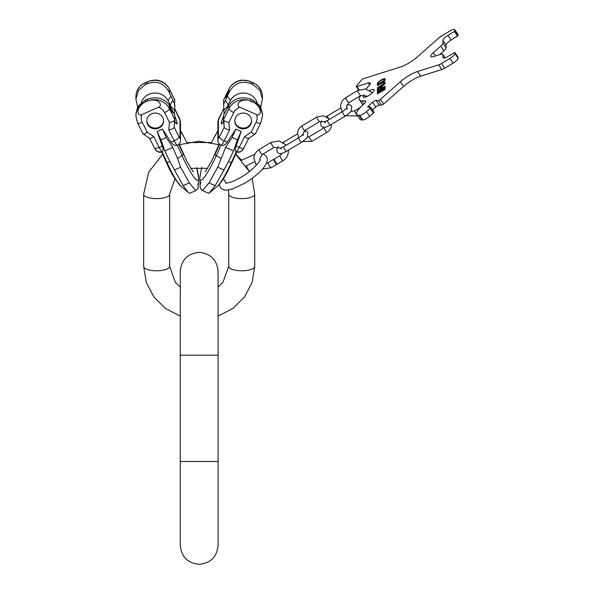 <?xml version="1.0" encoding="UTF-8"?>
<svg xmlns="http://www.w3.org/2000/svg" width="594" height="594" viewBox="0 0 594 594"><rect width="100%" height="100%" fill="white"/><g stroke="black" fill="none" stroke-linecap="round" stroke-linejoin="round"><path stroke-width="0.89" d="M143.651 266.35L146.25 282.365L153.779 296.852L165.496 308.464L180.279 316.149L165.496 308.464L153.779 296.852L146.25 282.365L143.651 266.35L143.651 194.179L143.651 266.35A12.994 4.448 0 0 0 156.645 270.79A12.994 4.448 0 0 0 169.639 266.35L169.639 194.179L169.639 266.35L175.319 282.239L180.279 287.058M228.72 194.179L228.72 266.35A12.994 4.448 180 0 0 241.713 270.79A12.994 4.448 180 0 0 254.715 266.35L252.116 282.365L244.579 296.852L232.87 308.464L218.087 316.149L232.87 308.464L244.579 296.852L252.116 282.365L254.715 266.35L254.715 194.179A12.994 4.448 180 0 1 241.713 198.626A12.994 4.448 180 0 1 228.72 194.179L228.348 189.924M177.517 158.479L180.658 167.233L189.375 182.922L195.76 190.622L198.099 188.268L195.76 190.622L189.508 193.362L188.179 192.322L183.123 185.662L169.951 161.791L164.82 150.876L172.787 147.386L177.517 158.479L182.091 155.665A9.452 0.854 -24.4 0 0 183.479 154.618L178.764 144.231M189.375 182.922L183.123 185.662M180.658 167.233L174.398 169.973M161.486 151.626L162.221 151.819A7.677 1.114 -113.7 0 1 159.17 147.401L153.764 136.516C151.24 138.409 149.837 138.914 149.554 138.016M164.82 150.876L160.937 139.85L157.135 131.474L162.266 146.042C163.298 149.243 163.283 151.173 162.221 151.819M174.881 116.513A7.388 1.069 -113.7 0 1 176.975 123.953A7.388 1.069 -113.7 0 1 174.747 121.131M174.688 108.85L179.975 120.322L179.975 138.105L178.98 136.902A5.316 1.648 153.6 0 1 174.161 140.83L168.763 129.945C172.008 129.314 173.812 128.408 174.183 127.227L174.881 115.31L169.387 105.227C164.219 98.285 156.89 96.265 147.409 99.161L145.478 100.007L145.478 101.916L143.139 103.215C134.125 110.558 139.122 116.832 141.803 114.575A11.227 10.551 180 0 0 142.293 122.327L147.186 132.18L153.764 136.516M179.975 138.105A5.316 4.997 0 0 1 180.479 140.214C180.398 142.478 179.366 144.134 177.376 145.174L177.212 145.248A7.677 1.114 -113.7 0 1 174.161 140.83L171.065 142.181C173.077 144.958 175.126 145.976 177.212 145.248M160.937 139.85L166.29 137.511L172.787 147.386M166.29 137.511L162.489 129.128L171.065 142.181M162.489 129.128L157.135 131.474M147.409 99.161L147.409 101.077L149.926 100.238C161.249 98.671 161.984 106.816 158.568 107.232L141.803 114.575M147.564 124.309A8.405 7.9 180 0 0 157.002 128.683A8.405 7.9 180 0 0 163.588 120.968A8.405 7.9 180 0 0 162.801 117.634A8.405 7.9 180 0 0 153.363 113.261A8.405 7.9 180 0 0 146.777 120.968A8.405 7.9 180 0 0 147.564 124.309M147.409 101.077L145.478 101.916M140.333 85.922L143.139 83.821L149.926 80.843A16.543 15.541 0 0 1 169.387 89.241L169.387 92.649C164.219 83.219 156.89 80.227 147.409 83.68L145.478 84.526L138.521 90.266L135.929 99.191L137.667 107.083L135.929 113.513L138.521 105.732L145.478 100.007M170.983 96.161A42.523 13.179 -26.4 0 0 168.147 100.876L170.226 105.064A13.476 12.66 180 0 0 174.643 110.046L174.881 104.707L169.387 92.649M168.147 100.876A14.471 13.595 180 0 0 153.92 93.065A14.471 13.595 180 0 0 141.134 102.836M153.861 80.079L157.024 80.145L149.926 80.843L147.409 81.772L147.409 83.68M142.293 122.327A5.316 1.648 153.6 0 1 137.533 122.869L143.02 133.925L149.725 138.402M142.968 133.687C143.258 134.586 144.661 134.081 147.186 132.18M174.643 110.046L174.235 114.419M171.139 108.761A2.955 0.431 -113.7 0 1 172.319 112.481A2.955 0.431 -113.7 0 1 171.139 110.788A2.955 0.431 -113.7 0 1 169.951 107.069A2.955 0.431 -113.7 0 1 171.139 108.761M178.98 117.501A5.316 1.648 -26.4 0 0 178.92 117.248L174.688 108.717L174.629 99.807M169.387 105.227L169.387 108.635L174.881 119.706C174.51 120.886 172.706 121.792 169.461 122.423L168.763 129.945M146.785 120.567A8.405 7.9 180 0 0 147.564 123.5A8.405 7.9 180 0 0 156.786 127.91A8.405 7.9 180 0 0 163.573 120.567M228.408 161.791L223.96 169.973L217.708 167.233L225.579 147.386L232.068 137.511L237.422 139.85L233.539 150.876L228.408 161.791L231.46 162.318A9.452 0.854 24.4 0 0 232.054 162.281C226.136 175.104 221.235 183.123 217.337 186.33A31.846 4.604 -66.3 0 0 231.46 162.318L236.212 151.849C239.568 152.933 242.152 151.633 243.956 147.943A5.316 1.648 -153.6 0 1 239.189 147.401A7.677 1.114 113.7 0 1 236.145 151.819L236.872 151.626M237.422 139.85L241.223 131.474L236.1 146.042C235.068 149.243 235.083 151.173 236.145 151.819M225.579 147.386L233.539 150.876M232.068 137.511L235.87 129.128L227.294 142.181C225.282 144.958 223.233 145.976 221.154 145.248L220.983 145.174C218.904 143.956 217.872 142.3 217.887 140.214L217.887 122.431C218.198 120.047 218.718 118.325 219.438 117.248A5.316 1.648 -153.6 0 0 219.379 117.501L223.678 108.85M241.223 131.474L235.87 129.128M223.96 169.973L215.243 185.662L208.85 193.362L202.599 190.622L200.252 188.313M217.708 167.233L208.984 182.922L215.243 185.662M208.984 182.922L202.561 190.592M236.1 146.042L239.189 147.401L244.594 136.516C247.119 138.409 248.522 138.914 248.812 138.016M248.433 100.238L255.22 103.215C264.219 110.521 259.259 116.825 256.556 114.575L239.79 107.232C236.367 106.794 237.147 98.663 248.433 100.238A16.543 15.541 180 0 0 228.972 108.635L228.972 105.227C234.14 98.285 241.468 96.265 250.958 99.161L252.881 100.007L259.838 105.732L262.429 113.513L260.692 107.083L262.429 99.191L259.838 90.266L252.881 84.526L252.881 82.611L255.22 83.821L259.051 87.043M250.794 124.309A8.405 7.9 -0 0 1 241.364 128.683A8.405 7.9 -0 0 1 234.779 120.968A8.405 7.9 -0 0 1 235.566 117.634A8.405 7.9 -0 0 1 245.003 113.261A8.405 7.9 -0 0 1 251.581 120.968A8.405 7.9 -0 0 1 250.794 124.309M224.176 127.235L219.379 136.902A5.316 1.648 26.4 0 0 224.198 140.83L229.603 129.945C226.351 129.314 224.547 128.408 224.183 127.227L223.493 119.825M228.972 105.227L223.478 115.31L224.183 127.227M223.611 121.131A7.388 1.069 113.7 0 1 221.384 123.953A7.388 1.069 113.7 0 1 223.478 116.513M257.224 102.836A14.471 13.595 180 0 0 244.446 93.065A14.471 13.595 180 0 0 230.212 100.876A42.523 13.179 26.4 0 0 227.376 96.161L228.972 92.649C234.14 83.219 241.468 80.227 250.958 83.68L250.958 81.772L255.22 83.821A16.543 15.541 -0 0 1 262.429 96.651C262.399 93.072 261.263 89.857 259.029 87.006M246.614 80.383L250.958 81.772L248.433 80.843L241.335 80.145C235.744 81.14 231.645 84.088 229.032 88.989A5.316 1.648 26.4 0 0 228.972 89.241L223.478 100.312L224.124 114.419M250.958 83.68L252.881 84.526M260.885 106.63L260.692 107.083M256.556 114.575A11.227 10.551 -0 0 1 256.066 122.327L251.173 132.18C253.697 134.081 255.101 134.586 255.39 133.687M248.634 138.402L255.338 133.925L260.825 122.869A5.316 1.648 -153.6 0 1 256.066 122.327M230.212 100.876L228.133 105.064A13.476 12.66 -0 0 1 223.715 110.046M227.376 96.161L223.478 104.707M227.227 96.154A2.955 0.431 113.7 0 1 226.039 97.854A2.955 0.431 113.7 0 1 227.227 94.134A2.955 0.431 113.7 0 1 228.408 92.441A2.955 0.431 113.7 0 1 227.227 96.154M223.478 100.312L229.032 88.989C231.645 84.088 235.744 81.14 241.335 80.145M228.898 122.423C225.653 121.792 223.849 120.886 223.478 119.706L228.972 108.635A5.316 1.648 26.4 0 0 233.791 112.57L228.898 122.423L229.603 129.945M251.574 120.567A8.405 7.9 -0 0 1 250.794 123.5A8.405 7.9 -0 0 1 241.572 127.91A8.405 7.9 -0 0 1 234.786 120.567M276.893 163.796A2.955 0.542 -120.9 0 1 276.953 164.144A2.955 0.542 -120.9 0 1 276.878 164.338A2.955 0.542 -120.9 0 1 275.126 162.452A2.955 0.542 -120.9 0 1 273.775 159.459A2.955 0.542 -120.9 0 1 273.849 159.266A2.955 0.542 -120.9 0 1 274.331 159.511M280.026 155.569A2.955 0.542 -120.9 0 0 279.952 155.762A2.955 0.542 -120.9 0 0 281.304 158.754A2.955 0.542 -120.9 0 0 283.063 160.64L277.383 164.041A2.955 0.542 -120.9 0 1 275.631 162.155A2.955 0.542 -120.9 0 1 274.272 159.162A2.955 0.542 -120.9 0 1 274.346 158.969L280.026 155.569L282.083 153.252M458.033 57.15L458.071 58.153A5.91 1.708 145.9 0 1 453.088 63.157L444.698 68.184A5.91 1.708 145.9 0 1 441.839 69.528L420.686 76.18A17.723 5.116 -34.1 0 0 403.541 86.449L400.363 81.764A17.723 5.116 145.9 0 1 417.508 71.503L438.662 64.843A5.91 1.708 -34.1 0 0 441.52 63.499L449.918 58.472A5.91 1.708 -34.1 0 0 454.9 53.467L454.893 52.487L454.403 52.614L447.921 56.497A5.91 1.708 145.9 0 1 443.035 57.789A5.91 1.708 145.9 0 1 442.938 57.455L442.938 54.685A5.91 1.708 -34.1 0 0 442.849 54.351A5.91 1.708 -34.1 0 0 440.815 54.299L433.308 56.668A7.091 2.042 145.9 0 1 430.865 56.601A7.091 2.042 145.9 0 1 433.308 52.695L440.815 46.065A5.91 1.708 -34.1 0 0 442.938 43.139L442.938 40.362A5.91 1.708 145.9 0 1 447.921 35.358L454.403 31.482L454.9 30.034A5.91 1.708 -34.1 0 0 454.804 29.7A5.91 1.708 -34.1 0 0 449.918 30.992L441.52 36.019A5.91 1.708 -34.1 0 0 438.662 38.098L417.508 56.764A17.723 5.116 145.9 0 1 400.363 67.033L363.662 78.579A1.775 0.512 -34.1 0 0 361.575 79.975L356.548 85.9A1.775 0.512 -34.1 0 0 356.303 86.509A1.775 0.512 -34.1 0 0 356.92 86.524L368.265 82.952A5.91 1.708 145.9 0 1 370.3 83.004A5.91 1.708 145.9 0 1 369.49 85.031L366.082 89.048M439.486 54.715L443.993 50.742A5.91 1.708 145.9 0 0 446.116 47.817L446.116 45.047L442.938 40.362M454.9 30.985L458.071 35.662L451.098 40.043A5.91 1.708 -34.1 0 0 446.116 45.047M458.071 35.662L458.071 34.712A5.91 1.708 145.9 0 0 457.981 34.385L454.804 29.7M360.625 95.641A17.723 5.116 -34.1 0 0 359.519 100.015L362.696 104.693A17.723 5.116 -34.1 0 0 362.919 104.952M359.006 115.31L362.184 119.988A16.543 4.774 145.9 0 1 359.919 119.186L356.742 114.501A16.543 4.774 -34.1 0 0 359.006 115.31L359.578 115.295A5.91 1.708 -34.1 0 0 366.52 111.642L370.188 108.398A1.775 0.512 -34.1 0 0 370.797 107.417A1.775 0.512 -34.1 0 0 370.559 107.336L368.273 107.38A2.955 0.854 145.9 0 1 367.864 107.232A2.955 0.854 145.9 0 1 368.881 105.606L370.062 107.343M362.184 119.988L362.756 119.981A5.91 1.708 145.9 0 0 369.691 116.32L373.366 113.083L370.188 108.398M370.797 107.417L373.975 112.103A1.775 0.512 145.9 0 1 373.366 113.083M368.881 105.606L372.638 102.294A2.955 0.854 145.9 0 1 376.106 100.46L378.393 100.416A1.775 0.512 -34.1 0 0 380.479 99.317L383.65 104.002A1.775 0.512 145.9 0 1 381.571 105.101L379.284 105.145A2.955 0.854 -34.1 0 0 375.809 106.972L372.49 109.905M383.65 104.002L403.541 86.449M364.233 94.743A6.497 1.871 -34.1 0 0 363.335 96.993A6.497 1.871 -34.1 0 0 368.711 95.567A6.497 1.871 -34.1 0 0 374.086 89.701A6.497 1.871 -34.1 0 0 369.824 90.503M381.764 90.964L378.89 92.924L378.564 91.825L383.939 88.588L384.266 89.679L382.172 91.053L381.563 90.667L382.172 91.053M381.853 90.585L383.947 89.211M381.883 91.134L381.556 90.429L380.962 90.785L381.274 91.469M378.571 92.456L380.962 91.001M380.219 91.201L379.017 92.063L380.405 91.276M382.306 89.932L383.501 88.974L382.009 89.88L382.402 90.08M380.479 99.317L400.363 81.764M359.519 100.015A17.723 5.116 -34.1 0 0 361.946 100.876L364.805 100.817A5.91 1.708 145.9 0 1 365.614 101.106A5.91 1.708 145.9 0 1 363.58 104.366L362.437 105.376A16.543 4.774 -34.1 0 0 356.742 114.501M377.368 93.815L384.548 89.761L385.142 89.159L385.135 87.184L377.97 91.276L377.368 91.877L377.413 93.882M379.113 89.805L385.142 86.197L381.393 88.053L381.393 87.08L385.142 83.509L381.244 86.761A2.354 0.676 -34.1 0 0 379.046 87.533A2.354 0.676 -34.1 0 0 377.368 89.33L377.368 90.845L378.281 90.303L378.281 88.788L380.42 87.422L380.435 88.625L379.113 89.805M377.368 87.934L382.291 84.994A3.364 0.973 -34.1 0 0 385.075 81.957A3.364 0.973 -34.1 0 0 382.291 82.692L377.368 85.64L382.291 83.078A2.228 0.646 -34.1 0 1 384.132 82.588A2.228 0.646 -34.1 0 1 382.291 84.608L377.368 87.934M385.142 80.138L385.098 78.66A4.96 1.433 -34.1 0 0 381.259 79.938A4.96 1.433 -34.1 0 0 377.42 83.257L377.368 84.786L378.326 84.214L378.393 82.692A4.255 1.225 -34.1 0 1 384.088 79.277L384.147 80.346L379.165 83.717L385.142 80.138M385.142 87.667L378.289 91.743L377.687 92.345L377.687 93.837M378.89 92.924L378.586 92.464M384.244 89.041L384.266 89.679M380.672 87.845L380.754 88.825M378.281 88.87A2.354 0.676 -34.1 0 0 377.687 89.798L377.687 90.659M381.393 87.177A2.354 0.676 -34.1 0 0 380.412 87.415L380.732 87.89M384.132 82.588L384.452 83.063A2.228 0.646 145.9 0 1 384.481 83.264M385.112 82.269A3.364 0.973 -34.1 0 0 383.954 82.492M384.444 79.752L384.466 80.539M378.326 82.982A4.96 1.433 -34.1 0 0 377.739 83.724L377.687 84.6M385.142 79.084A4.96 1.433 -34.1 0 0 383.91 79.299M380.962 90.785L381.274 91.261M201.284 189.62L201.745 189.991M200.757 182.128L200.438 184.147M256.734 84.831L255.331 83.888M198.025 185.269L197.899 183.992M174.881 100.312L169.387 89.241A5.316 1.648 -26.4 0 0 169.335 88.989C166.721 84.088 162.615 81.14 157.024 80.145L159.534 81.036M145.478 84.526L145.478 82.611L141.61 84.845M141.602 84.853L140.615 85.67M218.087 461.508L180.279 461.508L180.279 545.396C181.4 556.875 187.697 563.179 199.183 564.3C210.662 563.179 216.966 556.875 218.087 545.396L218.087 355.167L180.279 355.167L180.279 461.508M143.651 194.179L148.649 172.215L162.667 154.269L148.649 172.215L143.651 194.179A12.994 4.448 0 0 0 156.645 198.626A12.994 4.448 0 0 0 169.639 194.179L174.955 178.764L180.977 186.293M219.379 136.902L218.384 138.105L218.384 120.322A5.316 4.997 180 0 0 217.887 122.431L217.887 130.539L211.553 142.545L186.806 142.545L183.204 135.529A9.452 4.856 151.3 0 1 183.479 136.308A27.473 3.972 66.3 0 0 180.479 131.185M169.951 161.791L166.907 162.318A9.452 0.854 155.6 0 1 166.305 162.281L161.65 152.027L157.737 151.715L155.116 149.228M188.179 192.322L181.022 186.33A31.846 4.604 -113.7 0 1 166.907 162.318L162.147 151.849C158.791 152.933 156.215 151.633 154.403 147.943A5.316 1.648 -26.4 0 0 159.17 147.401L162.266 146.042M198.574 178.49A31.846 4.604 -113.7 0 1 198.567 178.638A31.846 4.604 -113.7 0 1 182.091 155.665L177.339 145.196M179.975 120.322L180.479 122.431C180.153 120.033 179.64 118.303 178.92 117.248L174.688 108.717M178.98 136.902L174.183 127.235L174.866 119.825M179.032 143.963A27.473 3.972 66.3 0 0 183.479 154.618M183.479 136.308L180.479 130.821M158.568 107.232A11.227 10.551 0 0 1 164.568 112.57L169.461 122.423M143.139 83.821A16.543 15.541 180 0 0 135.929 96.651L135.929 99.191M143.139 103.215A16.543 15.541 180 0 0 135.929 116.053L137.533 122.869L135.929 116.053L135.929 113.551M173.062 100.356A42.523 13.179 -26.4 0 0 170.226 105.064M164.568 112.57A5.316 1.648 -26.4 0 0 169.387 108.635A16.543 15.541 0 0 0 149.926 100.238M199.784 178.274A31.846 4.604 -66.3 0 0 199.792 178.638A31.846 4.604 -66.3 0 0 216.268 155.665A9.452 0.854 -155.6 0 1 214.88 154.618A27.473 3.972 -66.3 0 0 219.327 143.963M220.842 158.479L216.268 155.665L221.02 145.196M221.154 145.248A7.677 1.114 113.7 0 0 224.198 140.83L227.294 142.181M239.79 107.232A11.227 10.551 180 0 0 233.791 112.57M244.594 136.516L251.173 132.18M218.384 138.105L217.887 140.214M218.384 120.322L219.379 117.501M217.887 131.185A27.473 3.972 -66.3 0 0 214.88 136.308L217.887 130.821M215.154 135.529A9.452 4.856 28.7 0 0 214.88 136.308M214.88 154.618L219.594 144.231M250.958 101.077L250.958 99.161M252.881 101.916L252.881 100.007M255.22 103.215A16.543 15.541 -0 0 1 262.429 116.053L262.429 113.513M228.133 105.064A42.523 13.179 26.4 0 0 225.297 100.356M228.972 92.649L228.972 89.241A16.543 15.541 180 0 1 248.433 80.843M276.878 164.338L271.198 167.738A2.955 0.542 -120.9 0 1 269.446 165.852A2.955 0.542 -120.9 0 1 268.094 162.86A2.955 0.542 -120.9 0 1 268.169 162.667L273.849 159.266M259.214 149.465A2.955 0.542 59.1 0 0 259.147 149.658A2.955 0.542 59.1 0 0 260.499 152.651A2.955 0.542 59.1 0 0 262.251 154.537L274.109 147.431A2.955 0.542 59.1 0 1 272.356 145.552A2.955 0.542 59.1 0 1 271.005 142.56A2.955 0.542 59.1 0 1 271.072 142.367L259.214 149.465C255.821 151.626 254.054 154.67 253.928 158.598L256.326 165.251M278.148 146.725L276.819 149.176L277.264 152.005C278.757 154.262 281.816 154.032 286.457 151.307A2.658 0.49 -120.9 0 1 285.09 149.933A2.658 0.49 -120.9 0 1 283.724 146.74L280.346 148.181L281.667 149.02M304.024 130.999L306.103 131.148L307.863 132.447L307.529 136.962C307.61 137.563 305.568 139.36 301.403 142.352A2.658 0.49 -120.9 0 1 300.037 140.986A2.658 0.49 -120.9 0 1 298.671 137.793L283.724 146.74M297.564 133.813L283.724 142.092A2.658 0.49 59.1 0 0 283.791 142.842M309.236 136.85A2.658 0.49 59.1 0 0 310.447 139.545A2.658 0.49 59.1 0 0 312.028 141.238L326.975 132.291A2.658 0.49 59.1 0 1 325.401 130.598A2.658 0.49 59.1 0 1 324.183 127.903A2.658 0.49 59.1 0 1 324.242 127.732L309.296 136.679A2.658 0.49 59.1 0 0 309.236 136.85M302.947 134.251L304.729 130.472A2.658 0.49 -120.9 0 1 303.148 128.779A2.658 0.49 -120.9 0 1 301.93 126.084A2.658 0.49 -120.9 0 1 301.997 125.913C299.146 127.725 297.668 130.279 297.557 133.576L298.656 137.801C301.633 135.722 303.133 134.422 303.17 133.895L303.46 135.432M304.729 130.472L319.676 121.525A2.658 0.49 -120.9 0 1 318.094 119.832A2.658 0.49 -120.9 0 1 316.884 117.137A2.658 0.49 -120.9 0 1 316.944 116.959L301.997 125.913M321.666 120.909L320.671 122.928L321.109 125.757C322.601 128.014 325.668 127.784 330.301 125.052A2.658 0.49 -120.9 0 1 328.935 123.686A2.658 0.49 -120.9 0 1 327.569 120.493L324.19 121.933L325.512 122.772M346.889 104.945L349.948 104.9L351.707 106.2L351.373 110.714C351.455 111.316 349.413 113.112 345.248 116.105A2.658 0.49 -120.9 0 1 343.881 114.739A2.658 0.49 -120.9 0 1 342.515 111.546L327.569 120.493M340.704 107.982L327.569 115.845A2.658 0.49 59.1 0 0 328.207 117.842M357.573 115.726A2.955 0.542 -120.9 0 1 355.821 113.424A2.955 0.542 -120.9 0 1 354.789 110.959A2.955 0.542 -120.9 0 1 354.863 110.766L360.046 107.663M345.908 97.565A2.955 0.542 59.1 0 0 345.842 97.758A2.955 0.542 59.1 0 0 347.193 100.75A2.955 0.542 59.1 0 0 348.945 102.636L360.803 95.537A2.955 0.542 59.1 0 1 359.051 93.652A2.955 0.542 59.1 0 1 357.699 90.659A2.955 0.542 59.1 0 1 357.766 90.466L345.908 97.565C342.515 99.725 340.756 102.769 340.622 106.697L341.996 111.858M377.368 91.877L377.687 92.345M377.97 91.276L378.289 91.743M384.548 87.34L384.86 87.808M378.868 92.374L379.18 92.842M380.657 91.298L380.977 91.773M383.65 89.508L383.969 89.976M383.947 88.603L384.266 89.07M380.435 87.489L380.754 87.964M377.368 89.33L377.687 89.798M377.368 83.383L377.687 83.851M377.42 83.257L377.739 83.724M454.9 52.524L458.071 57.202M454.9 53.467L458.071 58.153M449.918 58.472L453.088 63.157M441.52 63.499L444.698 68.184M438.662 64.843L441.839 69.528M420.686 76.18L417.508 71.503M366.52 111.642L369.691 116.32M372.638 102.294L375.809 106.972M376.106 100.46L379.284 105.145M378.393 100.416L381.571 105.101M359.578 115.295L362.756 119.981M365.577 101.96L364.805 100.817M364.033 103.95L361.946 100.876M368.265 82.952L369.594 84.912M359.118 89.776L356.92 86.524M454.9 30.034L458.071 34.712M454.403 31.482L457.573 36.167M451.098 40.043L447.921 35.358M442.938 43.139L446.116 47.817M440.815 46.065L443.993 50.742M435.528 55.962L433.308 52.695M442.938 54.685L445.077 57.833M443.31 57.997L442.938 57.455M180.279 355.167L180.279 271.28C181.4 259.801 187.697 253.497 199.183 252.376C210.662 253.497 216.966 259.801 218.087 271.28L218.087 355.167M190.733 168.332L207.633 168.332M223.403 178.764L226.039 182.974M179.425 144.676L199.183 141.216L218.934 144.676M254.871 154.277L241.788 160.209L235.692 154.269L249.383 171.54L246.131 165.882L254.455 161.872M252.168 178.326L254.715 194.179L252.168 178.326M218.087 287.058L222.958 282.336L228.72 266.35M198.589 177.881L196.733 167.671M198.567 178.638L198.106 188.357L198.567 178.638M154.403 147.943L149.643 138.343M184.675 138.291L180.479 130.539L180.479 122.431L180.479 140.214M181.022 186.33C175.572 180.613 170.664 172.594 166.305 162.281M179.113 143.867L186.939 161.546L193.288 171.948M135.929 96.651C135.967 93.072 137.095 89.857 139.33 87.006M135.929 113.513L135.929 116.053M174.814 100.044L169.335 88.989C166.721 84.088 162.615 81.14 157.024 80.145M205.071 171.948L211.516 161.368L219.245 143.867M199.77 177.881L200.252 188.357L199.77 177.881L201.73 167.308L199.77 177.829M243.117 149.421L240.622 151.715L236.709 152.027L232.054 162.281M217.337 186.33L210.187 192.322M248.715 138.343L243.243 149.228M223.671 108.717L218.147 120.56M260.825 122.869L262.429 116.053L260.825 122.869M262.429 99.191L262.429 96.651M219.275 184.43L220.255 187.333C221.859 189.449 224.265 190.34 227.457 190.021L232.403 188.996L245.055 183.078C259.066 174.443 270.812 162.845 266.216 156.17L263.253 153.928M260.35 160.15L260.12 159.519C261.754 158.91 253.779 170.099 241.416 176.997C229.18 184.073 225.668 182.922 225.623 182.907L226.121 183.36M262.251 154.537L259.83 158.598L260.031 159.912M266.275 163.38L268.169 162.667M262.444 169.052L271.198 167.738M283.063 160.64C286.457 158.479 288.216 155.435 288.35 151.5L288.268 150.215M286.249 145.233L279.247 140.919L271.072 142.367M280.88 148.069L274.109 147.431M301.403 142.352L286.457 151.307M283.724 142.092L283.175 142.434M302.613 141.58L312.028 141.238M331.407 124.391L331.415 124.629C331.303 127.925 329.819 130.48 326.975 132.291M319.676 121.525L324.695 121.837M307.306 137.288L309.296 136.679M324.948 127.205L324.242 127.732M316.944 116.959L323.737 115.748L329.588 119.283M345.248 116.105L330.301 125.052M327.569 115.845L326.351 116.617M347.304 109.185L347.015 107.648C346.985 108.175 345.478 109.474 342.515 111.546M348.945 102.636L346.525 106.697L346.74 108.063M350.824 111.472L354.863 110.766M345.797 115.771L357.714 115.941M372.453 92.731L365.548 88.959L357.766 90.466M367.597 96.191L360.803 95.537M384.259 89.055L383.939 88.588M454.893 52.487L458.063 57.173M358.665 89.984L356.303 86.509M442.849 54.351L445.188 57.804M175.958 282.996L175.319 282.239M211.553 142.545L212.934 139.753M213.387 138.87L214.553 136.642M217.887 122.431L218.102 120.745M197.238 169.498L197.728 171.48M198.114 173.329L198.559 176.886"/></g></svg>
